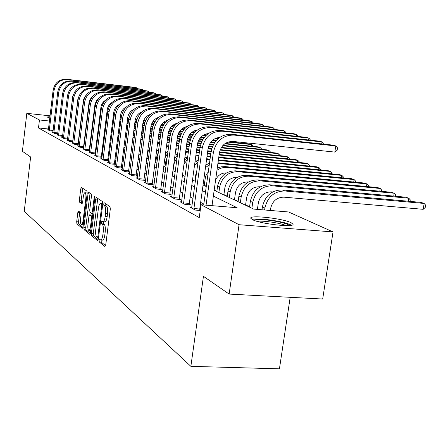 <?xml version="1.0" encoding="UTF-8"?>
<svg xmlns="http://www.w3.org/2000/svg" width="448" height="448" viewBox="0 0 448 448"><rect width="100%" height="100%" fill="white"/><g stroke="black" fill="none" stroke-linecap="round" stroke-linejoin="round"><path stroke-width="0.67" d="M99.109 240.335L99.299 241.998L104.927 246.546L105.722 244.994L110.303 209.042L110.006 206.668L104.266 202.787L103.718 203.918L103.919 205.548L104.647 206.046C105.633 207.138 105.941 209.642 105.554 213.556L105.179 216.53C104.675 219.873 103.93 221.603 102.939 221.715L101.892 221.043L101.41 222.169L101.601 223.81L102.329 224.353C103.303 225.495 103.606 228.021 103.225 231.93L102.85 234.886C102.351 238.179 101.623 239.876 100.649 239.971L99.585 239.232L99.109 240.335M101.147 240.005L101.254 242.127L105.605 245.627M105.728 203.778L105.879 205.699L106.613 206.203L104.647 206.046M103.471 221.754L103.561 223.955L104.289 224.493L102.329 224.353M49.812 118.003L47.062 116.995L49.969 116.721M291.054 222.673L292.992 224.168C295.07 227.808 260.12 223.933 252.409 219.632L250.762 218.249C249.306 214.721 282.694 218.417 291.054 222.673M78.506 211.07L77.829 212.548L76.692 221.732L76.916 223.91L82.326 228.284L83.026 226.806L87.198 193.295L86.957 191.106L81.379 187.359L80.752 188.905L79.374 200.054L79.604 202.216L81.99 203.93L82.611 202.395L83.306 196.812C83.692 194.158 84.258 192.769 85.002 192.651C85.859 193.189 86.128 195.166 85.82 198.576L83.082 220.59C82.701 223.199 82.146 224.549 81.418 224.644C80.562 224.067 80.287 222.074 80.595 218.646L81.049 215.018L80.814 212.828L78.506 211.07M214.161 190.294L253.697 209.093L288.557 211.966L333.032 231.918L322.683 299.029L229.141 294.078L203.437 276.326L190.87 366.335L24.254 211.305L30.626 156.985L22.4 151.306L26.813 113.344L50.075 115.825M229.141 294.078L239.058 224.717L201.023 204.758L237.138 207.732L213.354 196.084M48.507 128.996L38.494 127.971L199.248 217.599L201.023 204.758M38.494 127.971L39.441 119.969L26.813 113.344M91.358 233.481L91.616 235.788L97.574 240.604L98.336 239.075L102.788 203.918L102.508 201.606L96.354 197.467L95.682 199.074L91.358 233.481L93.268 233.615L93.526 235.917L98.23 239.697M89.762 234.293L84.09 229.706L83.849 227.466L88.038 193.866L88.687 192.293L91.202 193.973L91.454 196.196L89.729 210.006L89.981 212.251L91.7 213.494L92.355 211.921L94.175 197.428L94.64 196.308L94.875 197.904L90.496 232.792L89.958 234.304M203.829 204.042L200.659 202.395M193.049 198.442L190.193 196.958M182.795 193.116L180.236 191.783M173.046 188.048L170.744 186.855M163.75 183.221L161.694 182.151M154.885 178.612L153.059 177.66M146.423 174.216L144.799 173.37M138.331 170.01L136.898 169.266M130.586 165.99L129.332 165.334M123.172 162.137L122.08 161.566M116.066 158.441L115.119 157.954M109.245 154.896L108.438 154.482M102.693 151.497L102.021 151.144M96.404 148.226L95.844 147.935M90.345 145.079L89.902 144.85M84.521 142.05L84.179 141.876M200.284 210.078L199.752 209.787M200.234 210.47L195.311 210.073L190.26 207.323L191.806 207.446M181.591 201.925L180.124 201.802L184.929 204.417L190.646 204.887L189.314 204.17M171.87 196.666L170.481 196.549L175.05 199.041L180.65 199.506L179.379 198.822M162.613 191.654L161.286 191.542L165.648 193.917L171.125 194.382L169.915 193.732M153.776 186.872L152.516 186.766L156.677 189.028L162.047 189.493L160.894 188.871M145.342 182.308L144.144 182.202L148.114 184.363L153.378 184.828L152.275 184.234M137.278 177.94L136.136 177.839L139.933 179.911L145.09 180.365L144.038 179.799M129.567 173.762L128.47 173.662L132.104 175.644L137.166 176.103L136.158 175.56M122.175 169.758L121.128 169.663L124.611 171.562L129.578 172.015L128.61 171.494M115.091 165.922L114.089 165.833L117.432 167.653L122.304 168.101L121.38 167.602M108.293 162.243L107.335 162.148L110.544 163.901L115.315 164.343L114.436 163.867M108.511 160.675L107.772 160.278M108.506 160.726L103.93 160.294L100.845 158.614L101.769 158.704M101.982 157.158L101.371 156.828M101.97 157.254L97.574 156.834L94.612 155.221L95.497 155.305M95.71 153.782L95.211 153.513M95.693 153.91L91.465 153.507L88.614 151.95L89.466 152.034M89.673 150.534L89.281 150.326M89.65 150.696L85.585 150.304L82.835 148.809L83.658 148.887M83.86 147.403L83.574 147.252M83.838 147.599L79.918 147.218L77.274 145.779L78.064 145.852M78.238 144.614L74.463 144.245L71.915 142.856L72.671 142.929M72.839 141.736L69.199 141.378L66.741 140.039L67.474 140.112M67.631 138.964L64.12 138.611L61.746 137.318L62.451 137.39M62.608 136.282L59.22 135.94L56.924 134.691L57.607 134.758M57.753 133.694L54.482 133.358L52.265 132.154L52.92 132.222M53.066 131.191L49.902 130.866L47.762 129.696L48.395 129.763M249.581 206.786L245.594 204.893M238.151 201.359L234.5 199.623M227.265 196.19L223.922 194.6M216.882 191.257L214.206 189.986M206.298 186.234L204.176 185.226M195.429 181.07L194.947 180.846M155.803 162.254L155.131 161.941M148.445 158.76L147.022 158.088M104.014 137.665L103.729 137.53M190.87 366.335L279.434 368.833L290.186 297.304M333.032 231.918L239.058 224.717M86.705 121.397L87.052 121.554M85.742 129.214L86.083 129.377M91.504 131.953L91.952 132.166M97.485 134.803L98.045 135.066M103.701 137.754L104.384 138.079M110.169 140.829L110.975 141.215M116.894 144.032L117.846 144.48M123.9 147.364L125.003 147.885M131.202 150.836L132.468 151.441M138.824 154.459L140.269 155.148M146.782 158.245L148.417 159.023M155.098 162.198L156.94 163.078M163.8 166.342L165.872 167.322M172.917 170.677L175.235 171.774M182.476 175.224L185.063 176.45M192.511 179.995L195.39 181.362M203.062 185.013L206.254 186.53M86.638 124.925L86.279 124.886M49.454 121.022L39.441 119.969M205.47 192.22L202.283 190.658M194.628 186.906L191.761 185.506M184.324 181.86L181.748 180.6M174.524 177.061L172.211 175.93M165.183 172.486L163.117 171.472M156.274 168.123L154.437 167.222M147.767 163.957L146.138 163.156M139.636 159.975L138.197 159.27M131.858 156.162L130.598 155.546M124.41 152.51L123.306 151.973M117.264 149.016L116.318 148.551M110.415 145.656L109.603 145.264M103.835 142.436L103.158 142.1M97.513 139.339L96.953 139.065M91.431 136.36L90.983 136.142M85.579 133.493L85.238 133.325M100.744 239.977L102.609 240.106C103.589 240.01 104.322 238.314 104.815 235.021L102.85 234.886M104.289 224.493C105.274 225.641 105.577 228.166 105.19 232.07L104.815 235.021M103.023 221.721L104.905 221.861C105.896 221.749 106.646 220.018 107.15 216.675L105.179 216.53M106.613 206.203C107.604 207.295 107.912 209.793 107.531 213.713L107.15 216.675M97.759 198.397L93.268 233.615M97.356 237.434L97.888 236.365L101.78 205.57L101.584 203.952L100.587 203.336C99.618 203.47 98.885 205.195 98.392 208.505L95.76 229.376C95.385 233.19 95.67 235.676 96.611 236.841L97.356 237.434M102.469 203.487L102.816 203.622M90.39 233.397L85.96 229.841L84.09 229.706M90.07 193.206L85.719 227.601L85.96 229.841M87.942 224.28C87.623 227.797 87.92 229.852 88.822 230.446C89.583 230.356 90.154 228.978 90.552 226.318L91.543 218.389L91.291 216.121L89.572 214.861L88.928 216.418L87.942 224.28M88.889 230.451L90.77 230.586M91.364 215.023L92.624 215.841M83.278 224.778L81.48 224.644M87.226 193.071L85.002 192.651M82.74 188.261L81.206 200.206L81.441 202.362L82.482 203.118M79.778 212.038L78.523 221.866L78.747 224.045L82.925 227.399M270.334 210.465L270.614 208.527C272.412 201.09 276.819 197.299 283.83 197.154L423.192 209.317L424.161 203.448L284.743 190.982C274.21 191.178 267.59 196.868 264.886 208.051L264.606 209.989M423.192 209.317L425.214 207.463L425.6 205.122L424.161 203.448L421.03 202.384L282.167 189.924C271.678 190.12 265.093 195.776 262.405 206.903L261.985 209.776M212.022 205.666L219.369 152.97C221.178 145.303 225.742 141.462 233.055 141.445L334.824 152.09L335.765 145.942L233.951 135.066C222.964 135.078 216.11 140.846 213.388 152.37L206.058 205.173M334.824 152.09L337.126 150.293L337.501 147.84L335.765 145.942L332.954 145.124L231.577 134.277C220.64 134.282 213.819 140.017 211.109 151.486L203.7 204.977M257.393 209.395L258.334 202.899C260.075 195.647 264.382 191.957 271.242 191.822L272.686 191.951M408.324 201.242L408.817 198.218L405.832 197.198L269.679 184.8C259.409 184.968 252.974 190.484 250.365 201.337L249.53 207.11M410.01 201.393L410.262 199.864L408.817 198.218L272.126 185.802C261.817 185.982 255.349 191.52 252.722 202.429L251.888 208.23M245.549 205.218L246.646 197.546C248.343 190.467 252.549 186.872 259.274 186.754L260.249 186.844M393.725 196.095L394.184 193.228L391.339 192.254L257.79 179.917C247.738 180.074 241.444 185.444 238.907 196.039L238.101 201.678M395.41 196.246L395.634 194.846L394.184 193.228L260.126 180.874C250.023 181.031 243.701 186.43 241.153 197.075L240.346 202.742M234.455 199.942L235.519 192.45C237.166 185.539 241.282 182.028 247.867 181.927L248.422 181.978M379.786 191.19L380.218 188.462L377.502 187.533L246.473 175.269C236.617 175.403 230.462 180.645 227.998 190.988L227.22 196.498M381.466 191.341L381.668 190.058L380.218 188.462L248.69 176.182C238.801 176.322 232.613 181.586 230.138 191.979L229.354 197.518M193.922 209.317L193.922 208.544L199.746 209.014L208.085 148.63C209.513 141.949 213.405 138.197 219.766 137.357M321.698 143.92L322 141.921L222.314 131.191C211.574 131.18 204.876 136.797 202.233 148.036L193.922 208.544M323.68 144.127L322 141.921L319.323 141.142L220.058 130.435C209.362 130.43 202.703 136.013 200.071 147.196L191.621 208.062M199.746 209.014L199.752 210.431M183.613 203.7L183.613 202.944L189.314 203.414L197.366 144.497C198.677 138.191 202.334 134.54 208.337 133.549M308.616 139.989L308.896 138.102L211.26 127.506C200.749 127.484 194.208 132.955 191.643 143.914L183.613 202.944M310.582 140.202L308.896 138.102L306.354 137.357L209.115 126.79C198.649 126.767 192.142 132.21 189.588 143.114L181.418 202.507M189.314 203.414L189.314 204.781M173.796 198.358L173.802 197.618L179.379 198.089L187.174 140.571C188.378 134.613 191.806 131.068 197.467 129.942M296.15 136.248L296.414 134.456L200.743 124.001C190.456 123.967 184.061 129.298 181.569 139.994L173.802 197.618M298.105 136.461L296.414 134.456L293.989 133.75L198.699 123.318C188.457 123.284 182.095 128.593 179.614 139.233L171.713 197.221M179.379 198.089L179.379 199.399M223.877 194.914L224.907 187.589C226.514 180.835 230.541 177.414 236.998 177.318L237.171 177.335M366.464 186.502L366.873 183.91L364.274 183.025L235.67 170.839C226.016 170.957 219.99 176.07 217.588 186.178L216.838 191.565M368.138 186.659L368.323 185.483L366.873 183.91L237.793 171.707C228.094 171.83 222.046 176.966 219.632 187.124L218.876 192.534M164.45 193.267L164.455 192.545L169.921 193.01L177.464 136.836C178.567 131.202 181.782 127.764 187.113 126.521M284.256 132.681L284.508 130.978L190.725 120.658C180.65 120.618 174.401 125.821 171.976 136.259L164.455 192.545M286.194 132.894L284.508 130.978L282.195 130.306L188.782 120.008C178.746 119.969 172.525 125.143 170.111 135.537L162.462 192.181M169.921 193.01L169.915 194.275M253.674 220.192C256.654 219.128 263.256 219.358 273.482 220.875C282.201 222.354 287.571 223.899 289.598 225.506M286.283 225.618C283.338 224.409 278.958 223.328 273.146 222.37C266.123 221.284 260.674 220.914 256.799 221.256M291.474 225.238C288.299 223.535 282.397 221.962 273.762 220.522C263.525 218.971 256.262 218.596 251.955 219.391M215.606 179.962C217.918 175.196 221.53 172.844 226.447 172.911M353.724 182.022L354.11 179.558L355.561 181.104L355.393 182.179M227.388 167.434L225.361 166.606L351.624 178.707L354.11 179.558L227.388 167.434C223.67 167.126 220.192 168.09 216.95 170.33M225.361 166.606L221.25 166.796L217.258 168.123M204.137 185.522L205.576 176.473L206.674 174.076L208.27 171.993M341.527 177.738L341.886 175.386L343.336 176.915L343.179 177.901M217.997 162.803L339.506 174.574L341.886 175.386L217.913 163.402M209.479 163.251L205.822 165.015M209.244 164.948L205.47 167.58M194.908 181.132L195.849 174.278L196.806 171.013M205.873 164.674L206.394 164.662M329.829 173.639L330.176 171.394L331.615 172.894L331.481 173.796M218.4 159.897L327.891 170.615L330.176 171.394L218.322 160.468M209.978 159.65L206.601 159.382M210.056 159.079L206.69 158.749M198.302 160.115L194.93 162.305M198.027 162.098L194.516 165.362M195.104 161.056L197.002 160.815M318.612 169.702L318.937 167.558L320.376 169.042L320.253 169.865M218.786 157.13L316.747 166.813L318.937 167.558L218.714 157.674M210.364 156.85L206.998 156.52M198.906 155.719L195.832 155.742M210.442 156.307L207.071 155.971M198.979 155.176L195.944 154.918M187.65 157.366L184.537 160.037M187.337 159.706L184.005 163.974M177.106 157.87L175.398 160.507L174.216 163.419L173.04 170.733M184.828 157.886L187.678 157.164M307.843 165.934L308.151 163.884L309.585 165.34L309.473 166.096M219.156 154.498L306.046 163.162L308.151 163.884L219.083 155.014M210.734 154.185L207.362 153.849M199.27 153.042L196.241 152.74M210.806 153.664L207.435 153.328M199.343 152.522L196.314 152.219M188.457 151.435L185.702 151.43M177.486 155.019L174.574 158.362M188.373 152.068L185.567 152.432M155.534 188.406L155.54 187.706L160.894 188.171L168.207 133.269C169.221 127.949 172.228 124.617 177.234 123.273M272.905 129.282L273.14 127.663L181.177 117.477C171.304 117.426 165.189 122.5 162.831 132.703L155.54 187.706M274.82 129.494L273.14 127.663L270.922 127.014L179.318 116.855C169.49 116.805 163.397 121.856 161.05 132.014L153.642 187.376M160.894 188.171L160.888 189.392M147.028 183.775L147.034 183.086L152.281 183.551L159.37 129.864C160.3 124.846 163.111 121.621 167.804 120.193M262.046 126.028L262.265 124.488L172.06 114.436C162.383 114.38 156.397 119.336 154.101 129.31L147.034 183.086M263.945 126.241L262.265 124.488L260.148 123.872L170.285 113.842C160.647 113.786 154.689 118.72 152.404 128.649L145.214 182.784M152.281 183.551L152.27 184.727M138.891 179.34L138.897 178.674L144.043 179.133L150.926 126.61C151.777 121.878 154.398 118.759 158.794 117.258M251.658 122.92L251.866 121.453L163.346 111.53C153.86 111.468 147.997 116.312 145.757 126.062L138.897 178.674M253.54 123.133L251.866 121.453L249.838 120.859L161.65 110.964C152.202 110.897 146.362 115.718 144.138 125.429L137.161 178.399M144.043 179.133L144.032 180.275M131.113 175.101L131.118 174.446L136.164 174.905L142.85 123.502C143.629 119.045 146.07 116.032 150.17 114.475M241.702 119.946L241.903 118.541L155.008 108.752C145.706 108.679 139.966 113.417 137.782 122.959L131.118 174.446M243.527 120.154L241.903 118.541L239.96 117.975L153.39 108.209C144.122 108.136 138.398 112.851 136.226 122.354L129.45 174.199M136.164 174.905L136.153 176.008M123.659 171.041L123.665 170.402L128.621 170.856L135.117 120.523C135.828 116.329 138.09 113.428 141.904 111.821M232.165 117.096L232.35 115.758L147.028 106.092C137.906 106.014 132.278 110.645 130.144 119.986L123.665 170.402M233.923 117.298L232.35 115.758L230.49 115.214L145.477 105.571C136.382 105.493 130.777 110.107 128.654 119.409L122.069 170.178M128.621 170.856L128.604 171.926M167.25 156.974L165.631 162.148L164.998 166.908M175 155.159L177.632 153.95M297.5 162.31L297.791 160.345L299.219 161.784L299.113 162.473M219.542 151.99L295.764 159.656L297.791 160.345L219.447 152.482M211.086 151.642L207.715 151.301M199.623 150.489L196.588 150.186M188.737 149.397L186.015 149.122M211.159 151.144L207.782 150.808M199.69 149.99L196.661 149.688M188.804 148.898L186.082 148.624M178.438 147.958L175.93 148.249M167.759 153.16L164.914 157.987M178.326 148.781L175.773 149.419M116.514 167.154L116.525 166.527L121.386 166.975L127.708 117.673C128.358 113.73 130.452 110.936 133.986 109.301M223.009 114.363L223.188 113.081L139.384 103.544C130.424 103.46 124.908 107.99 122.825 117.141L116.525 166.527M224.706 114.554L223.188 113.081L221.396 112.56L137.889 103.046C128.968 102.962 123.469 107.475 121.397 116.586L114.99 166.32M121.386 166.975L121.374 168.017M158.407 152.012L156.386 157.87L155.77 162.518M165.586 152.925L168.022 151.189M287.549 158.827L287.829 156.946L289.246 158.368L289.156 158.99M220.27 149.632L285.88 156.285L287.829 156.946L220.091 150.091M211.551 149.223L208.051 148.87M199.954 148.053L196.924 147.745M189.067 146.95L186.346 146.675M178.718 145.902L176.277 145.656M211.674 148.758L208.118 148.4M200.021 147.577L196.991 147.269M189.134 146.474L186.413 146.199M178.78 145.426L176.344 145.174M168.874 144.822L166.594 145.354M168.739 145.818L166.421 146.686M109.665 163.419L109.67 162.809L114.447 163.251L120.596 114.934C121.19 111.238 123.122 108.556 126.381 106.898M214.217 111.742L214.385 110.51L132.048 101.097C123.25 101.007 117.841 105.448 115.808 114.408L109.67 162.809M215.858 111.927L214.385 110.51L212.666 110.012L130.614 100.621C121.85 100.531 116.458 104.95 114.436 113.876L108.198 162.624M114.447 163.251L114.43 164.259M149.072 154.034L148.411 159.018M156.52 151.435L158.816 148.91M277.973 155.484L278.236 153.675L279.653 155.075L279.569 155.646M221.407 147.42L276.366 153.037L278.236 153.675L221.144 147.851M212.274 146.95L208.538 146.563M200.329 145.729L197.243 145.415M189.386 144.614L186.665 144.334M179.032 143.556L176.596 143.31M169.176 142.548L166.998 142.33M212.447 146.507L208.678 146.121M200.43 145.281L197.305 144.962M189.448 144.155L186.726 143.881M179.094 143.097L176.658 142.85M169.238 142.094L167.059 141.87M159.734 141.982L157.674 142.71M159.578 143.153L157.472 144.222M103.085 159.835L103.096 159.236L107.783 159.678L113.775 112.302C114.313 108.847 116.082 106.282 119.078 104.614M205.766 109.222L205.929 108.041L125.003 98.75C116.368 98.655 111.054 103.001 109.066 111.787L103.096 159.236M207.346 109.402L205.929 108.041L204.277 107.559L123.626 98.291C115.024 98.196 109.732 102.525 107.755 111.278L101.679 159.068M107.783 159.678L107.766 160.658M146.989 158.346L147.79 152.264L149.962 147.246M268.755 152.258L269.002 150.528L270.407 151.906L270.334 152.421M223.003 145.365L267.198 149.912L269.002 150.528L222.645 145.762M213.231 144.794L209.401 144.402M200.928 143.534L197.613 143.192M189.706 142.374L186.967 142.094M179.334 141.31L176.898 141.058M169.478 140.297L167.3 140.073M160.082 139.334L158.144 139.138M213.45 144.379L209.619 143.987M201.079 143.108L197.725 142.761M189.784 141.943L187.023 141.658M179.39 140.874L176.954 140.622M169.534 139.86L167.356 139.636M160.143 138.891L158.206 138.695M150.987 139.423L149.134 140.308M150.814 140.767L148.91 142.016M96.762 156.391L96.774 155.803L101.377 156.246L107.218 109.782C107.71 106.557 109.323 104.11 112.056 102.441M197.635 106.798L197.792 105.666L118.233 96.494C109.749 96.393 104.535 100.654 102.598 109.267L96.774 155.803M199.164 106.971L197.792 105.666L196.202 105.202L116.911 96.051C108.461 95.956 103.264 100.195 101.332 108.774L95.413 155.658M101.377 156.246L101.36 157.192M140.062 155.047L141.316 147.078M259.868 149.156L260.109 147.493L261.503 148.854L261.436 149.318M225.238 143.466L258.367 146.899L260.109 147.493L224.722 143.83M214.43 142.766L210.65 142.374M201.757 141.456L198.313 141.098M190.198 140.258L187.275 139.955M179.626 139.16L177.184 138.908M169.764 138.141L167.586 137.917M160.367 137.172L158.43 136.97M151.463 135.817L150.002 135.666L151.396 136.242L149.671 136.181M214.698 142.374L210.952 141.982M201.947 141.053L198.492 140.694M190.322 139.849L187.359 139.541M179.687 138.746L177.24 138.494M169.82 137.721L167.642 137.497M160.423 136.746L158.486 136.545M142.615 137.116L140.969 138.13M142.414 138.662L140.689 140.101M90.681 153.082L90.692 152.505L95.222 152.942L100.912 107.352C101.36 104.362 102.816 102.038 105.291 100.374M189.812 104.468L189.958 103.382L111.726 94.321C103.387 94.22 98.269 98.398 96.37 106.848L90.692 152.505M191.29 104.636L189.958 103.382L188.429 102.934L110.454 93.901C102.15 93.8 97.048 97.955 95.155 106.372L89.382 152.37M95.222 152.942L95.206 153.866M251.3 146.166L251.524 144.564L252.913 145.908L252.857 146.328M228.833 141.803L249.85 143.993L251.524 144.564L227.892 142.106M215.88 140.851L212.369 140.487M202.798 139.49L199.36 139.132M190.904 138.247L187.824 137.928M180.023 137.116L177.464 136.847M170.038 136.074L167.86 135.85M160.642 135.094L158.704 134.893M151.676 134.165L149.962 133.986M216.199 140.482L212.789 140.129M203.034 139.11L199.612 138.751M191.066 137.861L187.975 137.536M180.124 136.718L177.52 136.45M170.094 135.671L167.916 135.447M160.698 134.691L158.76 134.49M151.732 133.756L150.013 133.577M143.17 132.866L141.641 132.798M134.585 135.072L133.09 136.242M143.102 133.347L141.557 133.459M134.355 136.853L132.793 138.522M84.829 149.895L84.846 149.33L89.292 149.761L94.937 104.457L96.426 100.817L98.778 98.42M182.274 102.222L182.414 101.181L105.465 92.238C97.272 92.131 92.243 96.225 90.384 104.518L84.846 149.33M183.708 102.385L182.414 101.181L180.942 100.75L104.244 91.829C96.074 91.722 91.062 95.799 89.214 104.059L83.58 149.212M89.292 149.761L89.275 150.657M133.151 135.75L134.12 135.402M244.143 142.604L244.574 143.444M217.616 139.054L214.81 138.762M204.064 137.631L200.799 137.29M191.811 136.349L188.698 136.024M180.622 135.173L177.884 134.887M170.363 134.098L168.129 133.862M160.905 133.106L158.967 132.905M151.939 132.166L150.22 131.986M143.377 131.27L141.859 131.113M218.008 138.712L215.443 138.443M204.35 137.278L201.146 136.937M192.018 135.979L188.91 135.654M180.768 134.798L178.007 134.512M170.447 133.717L168.179 133.476M160.955 132.72L159.018 132.518M151.99 131.779L150.27 131.6M143.427 130.878L141.91 130.721M135.229 130.094L133.868 130.178M126.874 133.297L125.53 134.63M135.145 130.715L133.767 130.956M126.605 135.397L125.171 137.452M243.029 143.282L243.141 142.498M125.658 133.644L126.913 133M205.582 135.884L202.776 135.587M192.926 134.551L189.913 134.232M181.412 133.336L178.612 133.039M170.867 132.222L168.454 131.97M161.179 131.202L159.219 130.995M152.191 130.25L150.472 130.071M143.623 129.349L142.111 129.186M135.436 128.486L134.109 128.346M205.918 135.548L203.263 135.268M193.172 134.204L190.204 133.89M181.591 132.978L178.791 132.681M170.99 131.858L168.549 131.6M161.246 130.833L159.27 130.62M152.242 129.881L150.522 129.696M143.674 128.974L142.156 128.811M135.486 128.111L134.154 127.971M127.607 127.562L126.414 127.758M119.454 131.83L118.25 133.392M127.512 128.302L126.297 128.643M119.118 134.467L117.69 137.788M111.759 135.016L110.824 141.142M118.446 131.858L119.56 131.029M207.396 134.243L205.794 134.075M194.253 132.849L191.554 132.563M182.392 131.594L179.642 131.298M171.556 130.441L169.047 130.178M161.599 129.388L159.482 129.158M152.432 128.414L150.713 128.229M143.864 127.501L142.352 127.344M135.677 126.633L134.344 126.493M127.837 125.804L126.678 125.681M207.805 133.93L206.707 133.812M194.544 132.524L191.951 132.244M182.605 131.253L179.889 130.967M171.713 130.099L169.198 129.83M161.706 129.035L159.561 128.806M152.488 128.055L150.763 127.87M143.914 127.142L142.397 126.98M135.722 126.274L134.394 126.134M127.882 125.44L126.728 125.317M120.294 125.25L119.252 125.524M112.297 130.799L111.171 132.877M120.187 126.106L119.123 126.515M105.314 130.665L103.986 137.894M111.474 130.486L112.47 129.41M195.832 131.247L193.872 131.04M183.562 129.942L181.026 129.668M172.413 128.75L169.915 128.486M162.193 127.658L159.964 127.422M152.779 126.655L150.948 126.459M144.099 125.731L142.582 125.569M135.906 124.858L134.574 124.712M128.066 124.018L126.907 123.894M120.551 123.217L119.554 123.11M196.185 130.939L194.477 130.76M183.82 129.623L181.35 129.36M172.603 128.425L170.128 128.156M162.333 127.327L160.087 127.086M152.869 126.314L151.004 126.118M144.144 125.384L142.626 125.222M135.951 124.505L134.618 124.365M128.111 123.67L126.952 123.547M120.596 122.87L119.599 122.763M113.266 123.127L112.364 123.458M113.142 124.102L112.224 124.561M79.195 146.821L79.206 146.266L83.586 146.698L89.085 102.25L90.143 99.316L92.49 96.572M175.011 100.061L175.146 99.058L99.434 90.227C91.375 90.115 86.436 94.136 84.616 102.273L79.206 146.266M176.394 100.218L175.146 99.058L173.723 98.638L98.258 89.83C90.222 89.723 85.299 93.727 83.49 101.836L77.991 146.166M83.586 146.698L83.569 147.571M73.763 143.864L73.78 143.321L78.081 143.746L83.451 100.128L84.37 97.429L86.419 94.83M168.006 97.972L168.129 97.009L93.626 88.29C85.697 88.178 80.842 92.12 79.061 100.111L73.78 143.321M169.344 98.129L168.129 97.009L166.757 96.611L92.49 87.909C84.588 87.797 79.75 91.722 77.974 99.691L72.604 143.231M78.081 143.746L78.064 144.598M68.527 141.014L68.538 140.476L72.778 140.896L77.952 98.51L80.545 93.206M161.241 95.962L161.364 95.032L88.021 86.419C80.22 86.307 75.449 90.177 73.702 98.028L68.538 140.476M162.54 96.113L161.364 95.032L160.037 94.646L86.923 86.055C79.15 85.943 74.396 89.796 72.654 97.619L67.407 140.398M72.778 140.896L72.755 141.73M63.47 138.258L63.487 137.732L67.654 138.152L72.716 96.494L74.85 91.722M154.706 94.018L154.823 93.122L82.611 84.616C74.939 84.504 70.246 88.301 68.533 96.018L63.487 137.732M155.966 94.17L154.823 93.122L153.546 92.753L81.553 84.263C73.903 84.151 69.227 87.937 67.519 95.62L62.39 137.67M67.654 138.152L67.637 138.93M104.681 129.987L105.61 128.307M184.946 128.38L182.902 128.162M173.449 127.148L171.097 126.896M162.949 126.022L160.698 125.776M153.289 124.986L151.323 124.774M144.379 124.029L142.8 123.861M136.125 123.144L134.798 122.998M128.285 122.304L127.126 122.175M120.775 121.498L119.778 121.391M185.254 128.078L183.366 127.876M173.673 126.834L171.371 126.588M163.117 125.703L160.877 125.462M153.412 124.662L151.424 124.449M144.452 123.698L142.845 123.525M136.17 122.808L134.842 122.662M128.33 121.968L127.17 121.839M120.814 121.162L119.818 121.05M113.613 120.383L112.762 120.294M106.506 121.19L105.739 121.554M113.568 120.725L112.717 120.663M106.366 122.287L105.582 122.78M58.593 135.598L58.604 135.083L62.703 135.498M148.394 92.142L148.506 91.28L77.392 82.874C69.838 82.757 65.223 86.492 63.543 94.074L58.604 135.083M149.615 92.288L148.506 91.28L147.269 90.922L76.367 82.533C68.841 82.421 64.238 86.139 62.563 93.694L57.546 135.027M67.581 95.194L69.306 90.412M98.006 135.05L98.812 128.923M186.592 126.913L185.786 126.823M174.67 125.625L172.659 125.412M163.862 124.46L161.706 124.23M153.95 123.39L151.939 123.178M144.81 122.405L143.091 122.22M136.36 121.498L135.01 121.352M128.498 120.646L127.338 120.523M120.982 119.84L119.986 119.728M113.781 119.062L112.93 118.972M186.962 126.633L186.682 126.599M174.938 125.334L173.04 125.126M164.063 124.158L161.941 123.928M154.101 123.082L152.09 122.864M144.917 122.091L143.175 121.906M136.422 121.178L135.05 121.027M128.537 120.327L127.383 120.198M121.027 119.515L120.03 119.409M113.82 118.737L112.974 118.647M106.91 117.992L106.193 117.936M99.999 119.431L99.355 119.812M106.859 118.378L106.137 118.395M99.848 120.663L99.187 121.173M53.878 133.028L53.889 132.524L57.848 132.927M142.29 90.334L142.397 89.499L72.346 81.194C64.91 81.077 60.368 84.745 58.722 92.198L53.889 132.524M143.472 90.468L142.397 89.499L141.204 89.146L71.361 80.864C63.946 80.746 59.416 84.403 57.775 91.829L52.864 132.479M62.866 92.07L63.834 89.443M176.109 124.191L174.866 124.057M164.942 122.982L163.033 122.774M154.762 121.878L152.802 121.666M145.387 120.865L143.606 120.669M136.73 119.924L135.24 119.762M128.705 119.056L127.546 118.927M121.19 118.238L120.193 118.132M113.982 117.46L113.131 117.37M107.072 116.71L106.355 116.631M176.428 123.917L175.442 123.81M165.183 122.696L163.346 122.494M154.941 121.587L153.003 121.374M145.522 120.562L143.735 120.366M136.819 119.622L135.307 119.454M128.755 118.742L127.585 118.619M121.229 117.93L120.232 117.818M114.022 117.146L113.17 117.057M107.111 116.396L106.394 116.318M100.464 115.735L99.865 115.746M93.727 117.846L93.206 118.233M100.402 116.217L99.798 116.284M93.554 119.246L93.016 119.762M49.319 130.547L49.33 130.049L53.155 130.441M136.388 88.575L136.489 87.774L67.469 79.57C60.15 79.447 55.675 83.054 54.057 90.384L49.33 130.049M137.536 88.715L136.489 87.774L135.33 87.433L66.517 79.251C59.214 79.128 54.757 82.723 53.144 90.031L48.339 130.015M101.254 242.127L99.299 241.998M105.879 205.699L103.919 205.548M103.561 223.955L101.601 223.81M105.19 232.07L103.225 231.93M107.531 213.713L105.554 213.556M97.597 199.231L95.682 199.074M93.526 235.917L91.616 235.788M98.538 237.518L97.502 237.446M98.678 236.415L97.888 236.365M102.57 205.632L101.78 205.57M102.771 204.047L101.584 203.952M102.777 203.588L100.828 203.437M85.719 227.601L83.849 227.466M89.914 194.023L88.038 193.866M92.91 213.556L91.801 213.472M93.106 211.977L92.355 211.921M94.909 197.49L94.175 197.428M91.302 226.369L90.552 226.318M92.294 218.445L91.543 218.389M92.574 216.216L91.291 216.121M91.543 215.04L89.65 214.894M83.793 220.64L83.082 220.59M86.537 198.632L85.82 198.576M81.441 202.362L79.604 202.216M81.206 200.206L79.374 200.054M82.589 189.056L80.752 188.905M78.747 224.045L76.916 223.91M78.523 221.866L76.692 221.732M79.66 212.688L77.829 212.548M264.886 208.051L262.405 206.903M284.743 190.982L282.167 189.924M213.388 152.37L211.109 151.486M233.951 135.066L231.577 134.277M252.722 202.429L250.365 201.337M272.126 185.802L269.679 184.8M241.153 197.075L238.907 196.039M260.126 180.874L257.79 179.917M230.138 191.979L227.998 190.988M248.69 176.182L246.473 175.269M202.233 148.036L200.071 147.196M222.314 131.191L220.058 130.435M191.643 143.914L189.588 143.114M211.26 127.506L209.115 126.79M181.569 139.994L179.614 139.233M200.743 124.001L198.699 123.318M219.632 187.124L217.588 186.178M237.793 171.707L235.67 170.839M171.976 136.259L170.111 135.537M190.725 120.658L188.782 120.008M207.934 159.449L206.662 158.928M198.828 155.714L197.053 154.986M162.831 132.703L161.05 132.014M181.177 117.477L179.318 116.855M154.101 129.31L152.404 128.649M172.06 114.436L170.285 113.842M145.757 126.062L144.138 125.429M163.346 111.53L161.65 110.964M137.782 122.959L136.226 122.354M155.008 108.752L153.39 108.209M130.144 119.986L128.654 119.409M147.028 106.092L145.477 105.571M165.631 162.148L164.433 161.594M122.825 117.141L121.397 116.586M139.384 103.544L137.889 103.046M157.556 158.413L156.386 157.87M115.808 114.408L114.436 113.876M132.048 101.097L130.614 100.621M109.066 111.787L107.755 111.278M125.003 98.75L123.626 98.291M158.542 139.177L158.161 139.02M102.598 109.267L101.332 108.774M118.233 96.494L116.911 96.051M96.37 106.848L95.155 106.372M111.726 94.321L110.454 93.901M90.384 104.518L89.214 104.059M105.465 92.238L104.244 91.829M111.345 137.038L110.684 136.735M104.888 134.053L104.49 133.868M84.616 102.273L83.49 101.836M99.434 90.227L98.258 89.83M79.061 100.111L77.974 99.691M93.626 88.29L92.49 87.909M73.702 98.028L72.654 97.619M88.021 86.419L86.923 86.055M68.533 96.018L67.519 95.62M82.611 84.616L81.553 84.263M113.574 120.714L112.75 120.378M63.543 94.074L62.563 93.694M77.392 82.874L76.367 82.533M58.722 92.198L57.775 91.829M72.346 81.194L71.361 80.864M54.057 90.384L53.144 90.031M67.469 79.57L66.517 79.251M292.992 224.168L292.942 224.526M98.532 237.541L97.418 237.462M102.53 203.493L100.587 203.336M92.904 213.584L91.7 213.494M91.465 215.006L89.572 214.861"/></g></svg>
